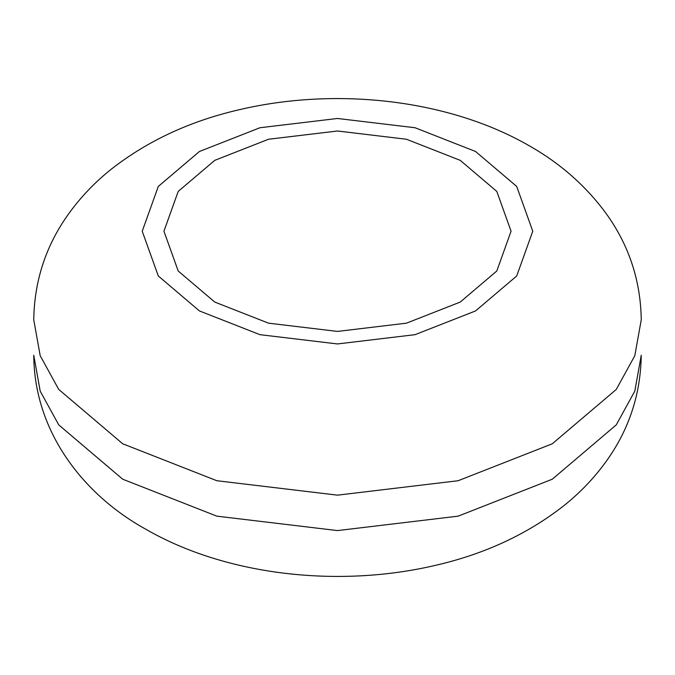 <?xml version="1.0" encoding="UTF-8"?>
<svg xmlns="http://www.w3.org/2000/svg" width="675" height="675" viewBox="0 0 675 675"><rect width="100%" height="100%" fill="white"/><g stroke="black" fill="none" stroke-linecap="round" stroke-linejoin="round"><path stroke-width="1.01" d="M641.25 319.781L634.804 355.717L616.267 389.441L552.285 443.787L458.139 480.727L337.5 495.155L216.861 480.727L122.715 443.787L58.733 389.441L40.196 355.717L33.75 319.781C34.332 280.53 46.094 245.025 69.044 213.275C81.11 196.636 95.318 181.837 111.679 168.877C147.833 140.721 190.291 121.019 239.06 109.763C336.395 86.78 449.238 99.352 529.816 146.121C560.461 163.544 585.841 185.929 605.956 213.275C628.906 245.025 640.668 280.53 641.25 319.781M199.429 310.93L158.296 275.982L142.231 231.213L158.296 186.435L199.429 151.495L259.942 127.744L337.5 118.471L415.058 127.744L475.571 151.495L516.704 186.435L532.769 231.213L516.704 275.982L475.571 310.93L415.058 334.673L337.5 343.946L259.942 334.673L199.429 310.93M460.232 160.346L496.792 191.405L511.068 231.213L496.792 271.012L460.232 302.071L406.443 323.173L337.5 331.417L268.557 323.173L214.768 302.071L178.208 271.012L163.932 231.213L178.208 191.405L214.768 160.346L268.557 139.244L337.5 131.001L406.443 139.244L460.232 160.346M122.715 479.216L58.733 424.87L40.196 391.146L33.75 355.219C34.273 434 85.801 495.998 145.184 528.879C225.762 575.648 338.605 588.22 435.94 565.237C484.709 553.981 527.167 534.279 563.321 506.123C579.682 493.163 593.89 478.364 605.956 461.725C628.906 429.975 640.668 394.47 641.25 355.219L634.804 391.146L616.267 424.87L552.285 479.216L458.139 516.156L337.5 530.584L216.861 516.156L122.715 479.216"/></g></svg>

